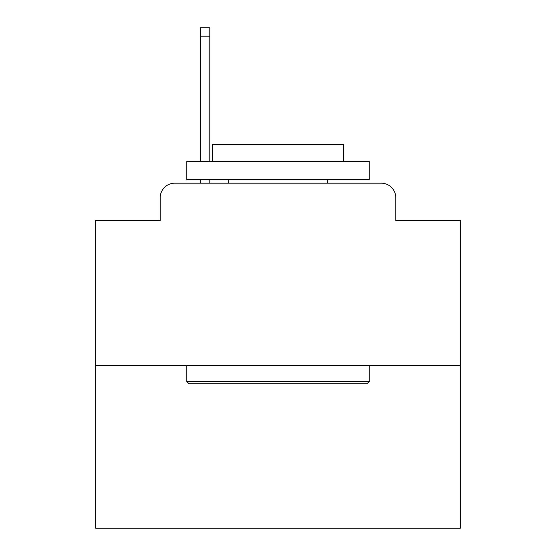 <?xml version="1.0" encoding="UTF-8"?>
<svg xmlns="http://www.w3.org/2000/svg" width="556" height="556" viewBox="0 0 556 556"><rect width="100%" height="100%" fill="white"/><g stroke="black" fill="none" stroke-linecap="round" stroke-linejoin="round"><path stroke-width="0.83" d="M160.197 197.762L160.197 220.371L160.197 197.762A14.588 14.588 0 0 1 174.786 183.174L200.313 183.174L200.313 179.525M460.361 365.535L95.639 365.535L95.639 528.2L460.361 528.2L460.361 220.371L395.802 220.371L395.802 197.762A14.588 14.588 0 0 0 381.214 183.174L174.786 183.174M95.639 365.535L95.639 220.371L160.197 220.371M209.8 179.525L209.8 183.174L221.1 183.174M334.9 183.174L381.214 183.174M395.802 220.371L395.802 197.762M366.995 383.772L189.005 383.772L186.816 381.583L369.184 381.583L366.995 383.772M186.816 161.289L369.184 161.289L369.184 179.525L186.816 179.525L186.816 161.289M343.65 161.289L343.65 144.511L212.35 144.511L212.35 161.289M186.816 365.535L186.816 381.583M369.184 365.535L369.184 381.583M228.398 179.525L228.398 183.174M327.602 179.525L327.602 183.174M200.313 161.289L200.313 27.8L209.8 27.8L209.8 161.289M200.313 36.189L209.8 36.189"/></g></svg>
